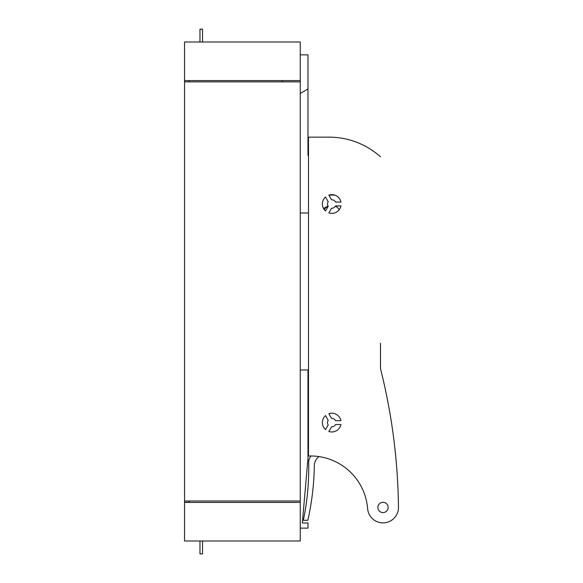 <?xml version="1.0" encoding="UTF-8"?>
<svg xmlns="http://www.w3.org/2000/svg" width="583" height="583" viewBox="0 0 583 583"><rect width="100%" height="100%" fill="white"/><g stroke="black" fill="none" stroke-linecap="round" stroke-linejoin="round"><path stroke-width="0.87" d="M184.541 80.578L184.541 42.005L300.26 42.005L300.26 80.578L184.541 80.578L184.541 502.306L189.169 502.306L189.169 501.016M308.487 370.037L307.977 369.986L307.977 458.42L302.322 522.995L307.977 522.995L307.977 528.132L300.26 528.132L300.26 540.995L184.541 540.995L184.541 502.422L300.26 502.422L300.26 501.016L184.541 501.016M300.26 501.016L300.26 81.868L184.541 81.868M189.169 80.578L189.169 81.868M202.541 540.995L202.541 553.85L199.969 553.85L199.969 540.995M300.26 528.132L300.26 502.422M307.977 369.986L300.26 369.986M308.487 445.711L307.977 445.849M202.541 42.005L202.541 29.15L199.969 29.15L199.969 42.005M308.487 156.04L307.977 155.151L307.977 54.868L300.26 54.868M282.259 80.578L282.259 81.868M323.514 208.495L327.974 205.923M300.26 213.014L308.487 213.014M300.26 93.44L307.977 88.98M300.26 80.578L300.26 81.868M331.763 194.627A9.386 9.386 0 0 1 335.393 195.356A19.283 19.283 0 0 0 328.914 195.225L331.538 199.772A4.241 4.241 0 0 1 335.538 202.082L340.946 202.082A9.386 9.386 0 0 0 328.841 195.094M308.487 137.151L329.06 137.151L308.487 137.151L308.487 456.015A57.214 57.214 0 0 1 367.625 508.668A15.442 15.442 0 0 0 392.031 519.985A15.442 15.442 0 0 0 398.459 507.283A592.787 592.787 0 0 0 380.488 368.587L380.488 343.249M329.06 137.151A77.145 77.145 0 0 1 380.488 156.798M383.016 502.306A5.145 5.145 0 0 0 377.871 507.443A5.145 5.145 0 0 0 383.016 512.588A5.145 5.145 0 0 0 388.161 507.443A5.145 5.145 0 0 0 383.016 502.306M331.538 208.248L328.841 212.933A9.386 9.386 0 0 0 340.946 205.937L335.538 205.937A4.241 4.241 0 0 1 331.538 208.248M328.2 420.277L325.496 415.599A9.386 9.386 0 0 0 325.496 429.576L328.2 424.898A4.241 4.241 0 0 1 328.2 420.277M328.841 413.668L331.538 418.346A4.241 4.241 0 0 1 335.538 420.656L340.946 420.656A9.386 9.386 0 0 0 328.841 413.668M328.2 201.703L325.496 197.018A9.386 9.386 0 0 0 325.496 211.002L328.2 206.316A4.241 4.241 0 0 1 328.2 201.703M335.538 424.519A4.241 4.241 0 0 1 331.538 426.822L328.841 431.507A9.386 9.386 0 0 0 340.946 424.519L335.538 424.519M319.018 456.606A11.573 11.573 0 0 0 314.31 465.751A265.374 265.374 0 0 1 307.846 520.306L303.342 520.306A257.147 257.147 0 0 0 308.699 462.093A7.717 7.717 0 0 1 309.303 458.916A18 18 0 0 1 310.877 455.979M303.342 520.306A257.147 257.147 0 0 0 308.699 462.093M339.277 209.632A8.847 8.847 0 0 0 335.385 206.222M328.142 206.222A8.847 8.847 0 0 0 324.243 209.632"/></g></svg>
